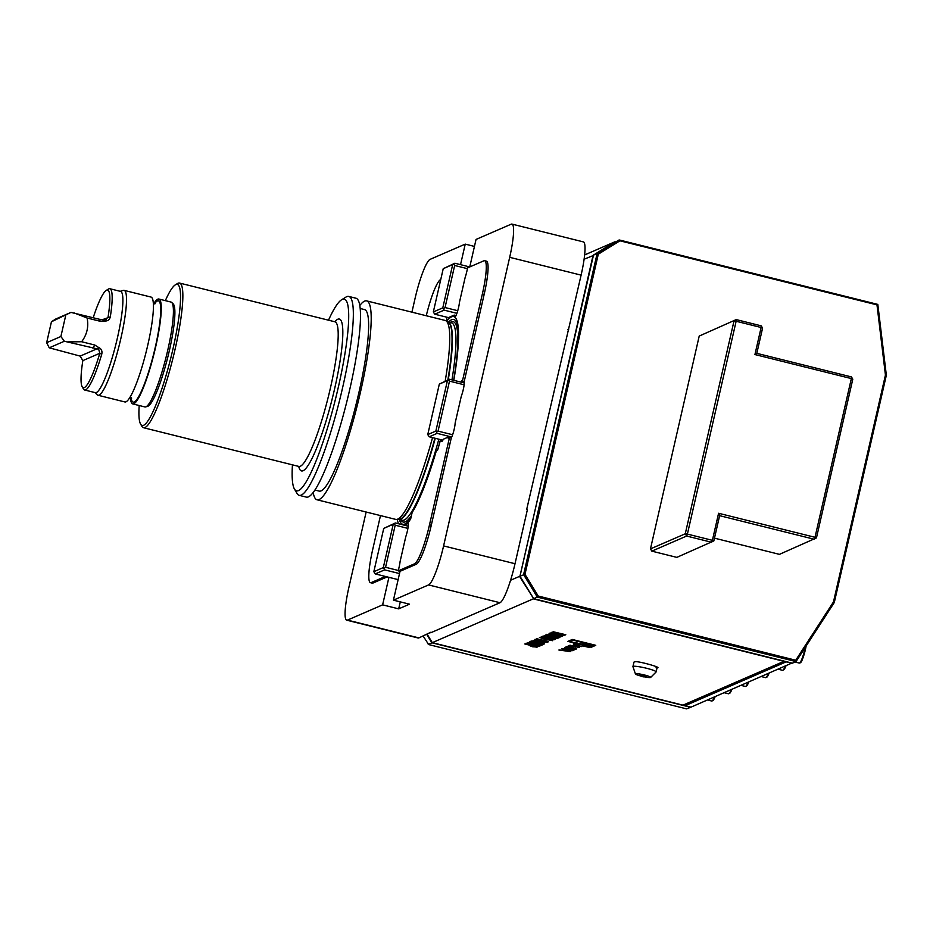 <?xml version="1.0" encoding="UTF-8"?>
<svg xmlns="http://www.w3.org/2000/svg" width="933" height="933" viewBox="0 0 933 933"><rect width="100%" height="100%" fill="white"/><g stroke="black" fill="none" stroke-linecap="round" stroke-linejoin="round"><path stroke-width="1.4" d="M551.088 632.586L563.8 635.606L558.972 635.42L549.782 633.157L556.686 634.102L551.088 632.586M547.788 634.697L559.683 637.612L546.855 634.288M545.478 635.023L558.494 637.915L557.246 638.452L545.478 635.023M544.172 635.583L556.884 638.604L551.543 637.426L550.33 637.95L555.252 639.315L542.749 636.201L549.047 637.636L550.26 637.099L544.172 635.583M542.493 637.006L554.342 639.711L544.86 638.079L541.28 636.621L545.525 637.192L541.478 636.574M545.175 639.42L539.426 637.426L552.569 640.703L545.199 639.28M682.979 705.15L783.953 661.345L533.268 598.858L432.294 642.662L682.979 705.15M641.286 676.145A7.826 0.933 12.9 0 1 635.443 673.941L632.936 666.687A11.907 1.411 12.9 0 1 632.924 666.605L633.997 662.115A11.861 1.411 12.9 0 1 635.058 661.812C637.122 660.517 665.567 668.576 656.039 667.771M572.302 639.467L567.87 641.391L591.312 647.234L595.755 645.309L572.302 639.467M558.902 650.021L570.308 651.596L561.864 648.738L563.031 649.555L561.619 650.173L558.902 650.021M569.666 650.406L571.754 650.744A13.808 1.633 -167.1 0 0 572.629 650.593L574.296 649.869L564.757 647.49L566.867 648.365L565.643 648.901L562.261 648.563L565.806 649.263A13.808 1.633 -167.1 0 0 566.424 649.181L566.658 649.24A13.808 1.633 -167.1 0 0 566.588 649.356A13.808 1.633 -167.1 0 0 566.599 649.461L569.748 650.056M566.658 649.24L566.856 648.377L566.658 649.24M572.5 649.181L574.588 649.52A13.808 1.633 -167.1 0 0 575.463 649.356L576.466 648.925A13.808 1.633 -167.1 0 0 576.687 648.715A13.808 1.633 -167.1 0 0 576.687 648.61L567.789 646.394A13.808 1.633 -167.1 0 0 566.914 646.546L565.923 646.977A13.808 1.633 -167.1 0 0 565.69 647.199A13.808 1.633 -167.1 0 0 565.69 647.304L570.343 648.645L571.672 648.062L567.742 647.514L570.331 647.187L574.635 648.388L572.582 648.832M570.005 646.522L571.451 645.893L579.591 647.572L570.051 645.193L568.08 646.044L570.005 646.522L570.296 645.251M589.784 647.56L582.215 645.753L589.784 647.56M573.165 645.17L581.854 646.592L573.41 643.735L574.576 644.551L573.165 645.17M524.824 643.98L537.536 647.001L532.731 646.802L530.026 645.799L530.597 645.414L524.824 643.98M527.203 643.63L539.052 646.347L529.582 644.703L526.002 643.257L530.247 643.817L526.2 643.21M529.163 642.475L531.658 643.84L540.872 645.554L539.904 645.974L528.02 642.417M529.769 641.834L542.784 644.726L541.537 645.263L529.769 641.834M532.405 641.064L543.123 644.586L531.029 641.064L544.639 643.922L531.297 641.018M544.65 643.035L533.221 640.341L544.65 643.035M546.726 642.359L534.877 639.397L539.356 639.98L536.16 639.723L538.201 640.644L544.289 642.079L546.808 641.997M536.23 639.397L535.076 639.35M548.289 641.461L536.872 638.755L548.289 641.461M549.082 633.46L561.794 636.481L556.989 636.271L549.082 633.46M553.094 631.723L565.806 634.743L560.978 634.557L551.788 632.282L558.855 633.157L553.094 631.723M533.559 598.508L519.541 576.372L510.573 580.256A37.273 5.89 104 0 1 499.995 602.718L428.574 584.921L393.434 600.164L400.035 571.311L398.251 570.856L399.079 567.252A11.184 1.773 -76 0 0 400.117 561.421L405.762 536.743A9.318 1.469 -76 0 0 407.908 522.877A9.318 1.469 -76 0 0 407.814 522.865A108.31 17.121 -76 0 0 410.672 518.946L412.153 512.462A101.954 16.118 104 0 0 436.387 450.662L437.624 450.126A108.31 17.121 -76 0 0 440.574 439.618M427.197 634.3L432.294 642.662M430.848 632.236L418.894 637.904A37.273 5.89 104 0 1 418.147 637.997L346.726 620.188A37.273 5.89 104 0 1 348.977 586.962L366.144 512.019M430.719 632.772L499.995 602.718M400.292 601.878L398.683 608.864L409.505 604.176L393.434 600.164M398.683 608.864L382.623 604.852L347.473 620.107A37.273 5.89 104 0 1 346.726 620.188M469.754 266.931L476.052 239.431L511.191 224.188A37.273 5.89 104 0 1 511.949 224.095L583.37 241.892A37.273 5.89 104 0 1 584.105 259.211A37.273 5.89 -76 0 1 581.107 275.13L526.69 509.43L527.402 509.605L515.016 563.719A37.273 5.89 104 0 1 510.573 580.256M474.454 246.417L465.24 244.119L430.09 259.362A37.273 5.89 104 0 0 415.08 298.373L411.919 312.17M465.24 244.119L460.529 264.657M388.921 577.329L382.623 604.852M380.477 515.599L372.722 549.444A37.273 5.89 -76 0 0 370.471 582.682L372.255 583.125A37.273 5.89 -76 0 0 373.013 583.032L387.16 576.897M397.318 519.424A108.31 17.121 -76 0 0 398.519 523.751M370.471 582.682A37.273 5.89 -76 0 0 371.217 582.589L385.376 576.454M440.749 279.515L440.621 279.573A37.273 5.89 -76 0 0 426.264 315.751M446.884 317.22A9.318 1.469 -76 0 0 447.187 320.52A9.318 1.469 -76 0 0 447.28 320.532A108.31 17.121 -76 0 0 446.72 321.22M428.574 584.921A37.273 5.89 104 0 0 443.595 545.91L509.686 257.321A37.273 5.89 104 0 0 511.949 224.095M458.43 341.046A105.522 16.677 -76 0 0 448.575 322.072M399.359 519.529A105.522 16.677 -76 0 0 410.882 518.013M407.814 522.865L406.87 523.949A9.318 1.469 -76 0 0 406.088 525.641M405.272 525.442A108.31 17.121 -76 0 0 406.87 523.949M447.28 320.532L448.225 319.448A9.318 1.469 -76 0 0 449.205 317.267L454.231 315.097A9.318 1.469 -76 0 0 454.313 316.812A108.31 17.121 -76 0 0 448.225 319.448M453.8 380.326A108.31 17.121 -76 0 0 458.476 339.892A108.31 17.121 -76 0 0 454.919 317.208L454.313 316.812L454.919 317.208A9.318 1.469 -76 0 0 457.543 311.377A9.318 1.469 -76 0 0 459.468 302.257L465.124 277.579A11.184 1.773 -76 0 0 466.827 271.445L467.655 267.841L483.877 260.808A37.273 5.89 -76 0 1 484.624 260.715A37.273 5.89 -76 0 1 482.373 293.953L462.371 381.282A9.318 1.469 -76 0 0 462.057 380.792A9.318 1.469 -76 0 0 460.89 382.098M398.251 570.856L414.474 563.824A37.273 5.89 -76 0 0 429.495 524.824L449.496 437.484L451.28 437.939A9.318 1.469 -76 0 0 455.152 423.011L461.299 396.21A9.318 1.469 -76 0 0 464.156 381.725L484.157 294.396A37.273 5.89 -76 0 0 486.408 261.158L484.624 260.715M441.286 439.793A9.318 1.469 -76 0 0 441.706 441.496A9.318 1.469 -76 0 0 443.315 439.221L448.05 437.169A9.318 1.469 -76 0 0 448.458 438.557A9.318 1.469 -76 0 0 449.496 437.484M400.035 571.311L416.258 564.267A37.273 5.89 -76 0 0 431.279 525.267L451.28 437.939M313.185 492.496A102.49 16.199 -76 0 0 317.057 499.785L395.615 519.366A102.49 16.199 -76 0 0 396.315 519.448A102.49 16.199 -76 0 0 397.691 519.121A102.49 16.199 -76 0 0 432.527 437.612M445.181 381.142A102.49 16.199 -76 0 0 445.846 320.73A102.49 16.199 -76 0 0 445.193 320.462L366.634 300.881A102.49 16.199 -76 0 0 359.8 305.499M317.057 499.785A102.49 16.199 -76 0 0 319.121 499.54A102.49 16.199 -76 0 0 359.03 398.263A102.49 16.199 -76 0 0 366.634 300.881M314.934 490.035L319.214 491.108A93.545 14.788 -76 0 0 321.104 490.875A93.545 14.788 -76 0 0 357.526 398.438A93.545 14.788 -76 0 0 364.476 309.558L360.185 308.496M292.449 464.844A98.77 15.616 -76 0 0 294.42 488.985L297.009 493.429A102.49 16.199 -76 0 0 299.201 495.341L306.339 497.114A102.49 16.199 -76 0 0 308.415 496.869A102.49 16.199 -76 0 0 348.312 395.592A102.49 16.199 -76 0 0 355.916 298.21L348.779 296.437A102.49 16.199 -76 0 0 345.945 297.091L341.571 299.785A98.77 15.616 -76 0 0 328.509 320.194M299.201 495.341A102.49 16.199 -76 0 0 301.266 495.085A102.49 16.199 -76 0 0 341.175 393.808A102.49 16.199 -76 0 0 348.779 296.437M294.42 488.985A98.77 15.616 -76 0 0 298.525 490.595A98.77 15.616 -76 0 0 338.761 385.306A98.77 15.616 -76 0 0 341.571 299.785M175.287 284.88L177.48 283.527A74.547 11.779 104 0 1 179.544 283.061A74.547 11.779 104 0 1 174.004 353.875A74.547 11.779 104 0 1 144.988 427.536A74.547 11.779 104 0 1 143.484 427.711A74.547 11.779 104 0 1 141.886 426.323L140.591 424.107A72.681 11.488 -76 0 0 143.612 425.285A72.681 11.488 -76 0 0 173.223 347.811A72.681 11.488 -76 0 0 175.287 284.88A72.681 11.488 -76 0 0 165.339 300.648M139.204 405.517A72.681 11.488 -76 0 0 140.591 424.107M132.731 403.907L144.872 406.928A54.044 8.537 -76 0 0 145.688 406.905L147.717 406.298A52.971 8.374 -76 0 0 147.985 406.205A52.971 8.374 -76 0 0 168.022 356.243A52.971 8.374 -76 0 0 173.235 303.948L171.719 302.467A54.044 8.537 -76 0 0 171.007 302.059L158.867 299.026A54.044 8.537 104 0 1 154.855 350.376A54.044 8.537 104 0 1 133.816 403.779A54.044 8.537 104 0 1 132.731 403.907A54.044 8.537 104 0 1 130.387 397.178M568.722 329.232L567.882 329.606M464.156 381.725L462.371 381.282M448.05 437.169L449.473 437.53M456.015 315.541L454.231 315.097M432.62 642.744L431.886 642.837L426.789 634.475M792.129 663.106L786.087 661.882L685.125 705.686L691.015 707.144L791.919 663.048M685.125 705.686L684.414 704.52M533.676 598.683L537.315 597.097L523.6 574.611L597.132 253.554L619.115 239.968L593.481 255.141L519.949 576.197L533.676 598.683L792.385 663.165L796.036 661.59L795.732 660.226L833.472 601.937L885.44 375.054L876.985 304.869L877.825 304.461L886.35 375.218L885.44 375.054M519.949 576.197L524.976 574.343L538.213 596.035L795.732 660.226M886.35 375.218L834.3 602.485L796.036 661.59L537.315 597.097L538.213 596.035M593.481 255.141L597.132 253.554L598.298 254.184L524.976 574.343M619.115 239.968L619.955 240.807L598.298 254.184M834.3 602.485L833.472 601.937M619.687 240.073L877.51 304.333M876.985 304.869L619.955 240.807M423.139 636.061L428.679 644.575L686.501 708.847L690.607 707.331M431.886 642.837L428.247 644.423M683.889 704.753L684.67 704.951M690.292 707.202L432.469 642.93M519.996 576.279L593.073 255.315L615.057 241.729L584.629 254.931M593.4 255.49L584.105 259.211M145.688 406.905A54.044 8.537 -76 0 0 145.956 406.8A54.044 8.537 -76 0 0 166.412 355.823A54.044 8.537 -76 0 0 171.719 302.467M153.642 303.866A54.044 8.537 104 0 1 157.782 299.166A54.044 8.537 104 0 1 158.867 299.026M94.956 392.571L97.254 394.822A54.044 8.537 -76 0 0 97.965 395.242L124.87 401.948A54.044 8.537 -76 0 0 125.967 401.82A54.044 8.537 -76 0 0 147.006 348.417A54.044 8.537 -76 0 0 151.018 297.067L124.112 290.361A54.044 8.537 -76 0 0 123.284 290.396L120.194 291.306M97.965 395.242A54.044 8.537 -76 0 0 99.061 395.114A54.044 8.537 -76 0 0 120.1 341.711A54.044 8.537 -76 0 0 124.112 290.361M104.134 320.999L100.216 321.279L87.084 318.001C88.857 326.562 87.037 334.481 81.638 341.746L94.781 345.023L98.14 347.193C101.312 348.534 102.513 350.89 101.732 354.26A52.178 8.245 104 0 1 85.661 389.866A52.178 8.245 104 0 1 84.611 389.994L95.329 392.665A52.178 8.245 -76 0 0 96.379 392.536A52.178 8.245 -76 0 0 116.695 340.977A52.178 8.245 -76 0 0 120.567 291.399L109.849 288.729A52.178 8.245 104 0 1 110.304 316.847C109.604 319.926 107.552 321.302 104.134 320.999L106.245 319.611M84.611 389.994A52.178 8.245 104 0 1 83.492 389.026L82.197 386.798A50.312 7.954 -76 0 0 99.796 353.28L98.14 347.193M100.216 321.279L99.493 319.284L105.254 319.867L108.053 317.208A50.312 7.954 -76 0 0 106.222 290.42L108.415 289.067A52.178 8.245 104 0 1 109.849 288.729M106.222 290.42A50.312 7.954 -76 0 0 93.207 317.721M55.852 318.958L70.955 312.403L51.443 321.757L55.852 318.958M99.493 319.284L70.955 312.403M87.084 318.001L74.313 313.01M96.985 348.814L64.342 341.256L49.239 347.811L80.156 356.103L96.985 348.814L98.548 349.175M80.156 356.103L82.839 360.628A50.312 7.954 -76 0 0 82.197 386.798M81.638 341.746L67.712 341.875M110.304 316.847L102.105 319.786M101.732 354.26L99.796 353.28L82.839 360.628M49.239 347.811L46.65 342.679L51.443 321.757M46.65 342.679L60.89 336.498L65.683 315.576M60.89 336.498L64.342 341.256M454.674 265.485L445.041 307.552L443.467 308.695L442.778 307.867L452.692 264.575L443.233 268.681L454.849 263.234L453.706 263.981L454.674 265.485L467.468 268.669M445.041 307.552L457.741 310.712M443.467 308.695L444.108 310.129L434.743 314.199L449.018 317.756M434.743 314.199L433.32 311.972L442.778 307.867M444.108 310.129L456.902 313.325M454.849 263.234L469.719 266.943M452.692 264.575L453.706 263.981M443.233 268.681L433.32 311.972M437.122 433.367L429.238 436.796L427.757 434.591L435.863 431.069L447.432 380.571L439.326 384.093L449.519 379.264L448.446 379.976L449.496 381.131L438.044 431.116L436.551 431.909L437.122 433.367L451.735 437.017M429.238 436.796L442.86 440.189M449.519 379.264L464.261 382.938M438.044 431.116L452.622 434.743M449.496 381.131L464.133 384.781M435.863 431.069L436.551 431.909M439.326 384.093L427.757 434.591M447.432 380.571L448.446 379.976M383.743 528.405L373.83 571.696L383.3 567.591L393.213 524.311L383.743 528.405L395.359 522.97L394.216 523.705L395.195 525.209L407.908 528.381M395.195 525.209L385.562 567.287L398.344 570.471M395.359 522.97L408.222 526.177M385.562 567.287L383.976 568.43L384.618 569.865L375.253 573.923L398.134 579.626M375.253 573.923L373.83 571.696M384.618 569.865L399.522 573.573M383.3 567.591L383.976 568.43M394.216 523.705L393.213 524.311M714.468 538.154L779.452 554.354L816.445 537.898L814.999 537.303L851.351 378.576L754.937 354.552L761.13 327.495L736.137 321.255L687.388 534.096L712.392 540.324L718.585 513.267L814.999 537.303L814.252 539.251L719.623 515.669L713.838 540.918L712.392 540.324L711.634 542.271L686.641 536.043L651.84 551.146L676.833 557.374L713.838 540.918M650.464 548.896L685.265 533.793L686.641 536.043L687.388 534.096L685.265 533.793L734.014 320.964L736.137 321.255L736.207 319.599L699.214 336.067L650.464 548.896L651.84 551.146M719.623 515.669L718.585 513.267M852.797 379.171L851.351 378.576L851.432 376.92L852.797 379.171L816.445 537.898M761.211 325.839L762.588 328.078L761.13 327.495L761.211 325.839L736.207 319.599L699.214 336.067M762.588 328.078L756.803 353.339L754.937 354.552M756.803 353.339L851.432 376.92M632.924 666.605A11.907 1.411 12.9 0 1 634.008 666.255A11.907 1.411 12.9 0 1 647.315 668.46A11.907 1.411 12.9 0 1 656.121 671.923A11.907 1.411 12.9 0 1 656.086 671.993L650.663 677.428A7.826 0.933 12.9 0 1 649.986 677.58A7.826 0.933 12.9 0 1 644.446 676.868M635.443 673.941A7.826 0.933 12.9 0 1 636.154 673.649A7.826 0.933 12.9 0 1 645.1 675.154A7.826 0.933 12.9 0 1 650.663 677.428M642.534 676.67A5.586 5.586 0 0 1 639.828 674.944L646.289 676.413A5.586 5.586 0 0 1 642.534 676.67A5.586 2.204 105.8 0 0 644.446 675.562M591.522 646.324L591.312 647.234M593.178 646.184A11.861 1.411 -167.1 0 0 593.376 645.998A11.861 1.411 -167.1 0 0 582.122 641.974A11.861 1.411 -167.1 0 0 570.25 640.703A11.861 1.411 -167.1 0 0 580.571 644.505A11.861 1.411 -167.1 0 0 593.178 646.184M592.058 645.904L578.367 641.344L574.996 642.802L592.058 645.904M578.052 641.472L579.626 641.764M568.465 651.397L563.299 650.476L568.559 651.001M563.567 649.31L563.299 650.476M566.576 648.493L566.424 649.181M568.722 648.482L567.404 649.368L568.384 649.741L570.634 650.138L571.929 649.275M568.652 648.808L571.847 649.613M570.541 647.782L570.343 648.645M589.073 647.374L582.95 645.916L589.073 647.374M585.866 646.651L588.77 647.117L585.889 646.581M588.152 647.024L586.414 646.767L588.163 646.966M579.999 646.382L574.845 645.461L580.093 645.998M575.101 644.306L574.845 645.461M537.151 646.849L536.347 647.397M536.428 647.035L531.518 645.554L532.941 646.709L535.612 646.966M531.274 646.009L530.247 645.578M538.166 646.406L537.361 646.207M534.434 645.065L533.209 645.041M539.985 645.613L539.181 645.414M536.253 644.271L535.029 644.248M542.306 644.61L541.537 645.263M541.618 644.901L540.802 644.586M547.811 642.37L546.785 642.312M542.749 641.414L541.898 641.064M540.534 640.889L541.781 641.403M552.348 640.388L551.298 640.295M540.767 637.449L539.717 637.379M551.275 640.388L540.697 637.752L551.321 640.341M553.456 639.77L552.639 639.572M549.712 638.429L548.499 638.417M551.286 637.216L550.33 637.95M550.388 637.729L549.397 637.484M558.016 637.799L557.246 638.452M557.328 638.09L556.511 637.775M559.427 637.297L558.482 637.216M561.421 636.318L560.605 636.866M560.686 636.504L559.835 636.458M555.532 635.478L554.505 635.058M555.776 635.023L557.199 636.178L559.87 636.434L555.846 635M563.404 635.455L562.622 636.003M562.704 635.641L561.806 635.595M557.526 634.627L556.43 634.16M557.771 634.172L559.182 635.326L562.307 635.385L557.864 634.125M565.328 634.941L564.617 635.14M564.698 634.778L563.812 634.732M559.52 633.764L558.435 633.297M559.777 633.297L561.188 634.463L563.859 634.708L559.858 633.262M347.473 620.107L418.894 637.904M443.595 545.91L515.016 563.719M581.107 275.13L509.686 257.321M431.279 525.267L429.495 524.824M416.258 564.267L414.474 563.824M400.968 519.938A103.236 16.316 -76 0 0 405.377 521.804A103.236 16.316 -76 0 0 411.406 515.716M435.268 438.288A101.755 16.083 -76 0 1 400.7 519.11A101.755 16.083 -76 0 1 398.823 519.389L402.228 520.252A101.755 16.083 -76 0 0 404.281 519.996A101.755 16.083 -76 0 0 438.848 439.186M451.957 379.871A101.755 16.083 -76 0 0 451.444 322.795L448.015 321.932A101.755 16.083 -76 0 1 448.248 379.813M437.519 450.173A103.236 16.316 -76 0 0 440.504 439.595M453.648 380.291A103.236 16.316 -76 0 0 450.196 322.48M396.315 519.448L398.962 519.389A101.802 16.094 -76 0 0 400.327 519.063A101.802 16.094 -76 0 0 434.906 438.207M447.84 379.988A101.802 16.094 -76 0 0 448.155 322.013L445.846 320.73M334.784 321.757A78.267 12.374 104 0 1 336.183 381.702A78.267 12.374 104 0 1 303.073 470.745A78.267 12.374 104 0 1 298.735 466.407M299.528 466.815L298.817 466.43A74.547 11.779 -76 0 0 300.321 466.255A74.547 11.779 -76 0 0 329.349 392.595A74.547 11.779 -76 0 0 334.877 321.78L335.682 321.768M373.013 583.032L371.217 582.589M484.157 294.396L482.373 293.953M724.253 692.729L728.498 693.779A13.05 2.064 -76 0 0 731.11 689.755M728.498 693.779L729.968 693.102L731.88 689.417A12.304 1.948 104 0 1 729.349 693.219M778.32 669.264L782.565 670.326A13.05 2.064 -76 0 0 785.178 666.29M782.565 670.326L784.035 669.649L785.948 665.964A12.304 1.948 104 0 1 783.405 669.766M707.529 699.983L711.762 701.033A13.05 2.064 -76 0 0 714.386 697.009M711.762 701.033L713.244 700.356L715.156 696.671A12.304 1.948 104 0 1 712.614 700.473M795.044 662.01L799.289 663.071A13.05 2.064 -76 0 0 804.806 649.38A13.05 2.064 -76 0 0 805.249 647.362M799.289 663.071C801.027 662.687 801.634 663.165 805.401 649.613L806.135 645.986A12.304 1.948 104 0 1 805.389 649.59A12.304 1.948 104 0 1 800.141 662.512M741.152 685.393L745.385 686.455A13.05 2.064 -76 0 0 748.009 682.42M748.756 682.093A12.304 1.948 104 0 1 746.237 685.895M761.421 676.6L765.666 677.661A13.05 2.064 -76 0 0 768.279 673.626M765.666 677.661L767.136 676.973L769.049 673.288A12.304 1.948 104 0 1 766.518 677.09M131.075 397.505A52.178 8.245 -76 0 0 134.235 401.971A52.178 8.245 -76 0 0 156.732 340.58A52.178 8.245 -76 0 0 154.412 303.913M94.781 345.023L92.88 348.149M572.092 649.31L571.754 650.744M572.874 649.508L572.629 650.593M567.404 649.368L567.672 648.213L567.427 649.345M574.938 647.98L574.588 649.52M567.742 647.514L567.999 646.394L567.765 647.49M567.567 646.406L567.241 647.875M575.731 648.19L575.463 649.356M334.877 321.78L179.544 283.061M298.817 466.43L143.484 427.711M879.644 319.576L879.831 321.057M745.385 686.455L746.866 685.778L748.779 682.093M153.35 303.796L155.193 303.68M131.67 398.088L130.095 397.108M657.124 667.41L656.121 671.923M593.656 644.785L593.376 645.998"/></g></svg>
